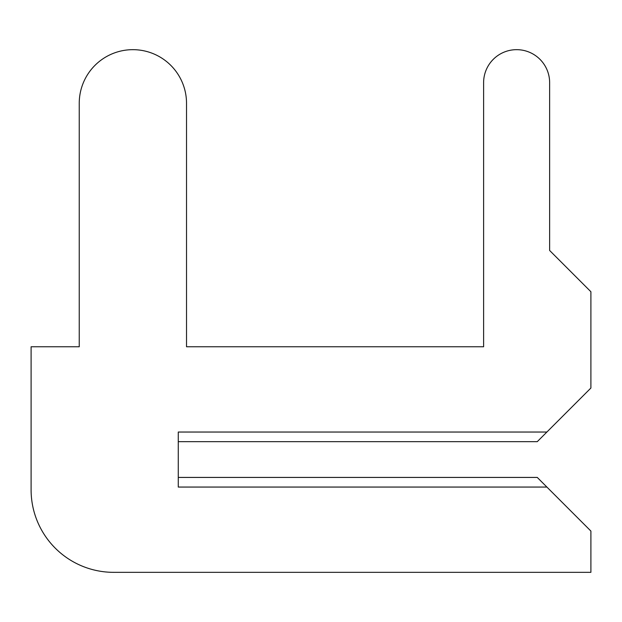 <?xml version="1.0" encoding="UTF-8"?>
<svg xmlns="http://www.w3.org/2000/svg" width="622" height="622" viewBox="0 0 622 622"><rect width="100%" height="100%" fill="white"/><g stroke="black" fill="none" stroke-linecap="round" stroke-linejoin="round"><path stroke-width="0.93" d="M178.273 477.424L178.273 441.667L178.273 477.424L178.273 441.667L178.273 477.424L178.273 441.667L178.273 477.424L178.273 441.667L178.273 477.424L178.273 441.667L178.273 477.424L178.273 441.667L178.273 477.424L178.273 441.667L178.273 477.424L178.273 441.667L178.273 477.424L178.273 441.667L178.273 477.424L178.273 441.667L178.273 477.424L178.273 441.667L178.273 477.424L178.273 441.667L178.273 477.424L178.273 441.667L178.273 477.424L178.273 441.667L178.273 477.424L178.273 441.667L178.273 477.424L178.273 441.667L178.273 477.424L178.273 441.667L178.273 477.424L178.273 441.667L178.273 477.424L178.273 441.667L178.273 477.424L178.273 441.667L178.273 477.424L178.273 441.667L178.273 477.424L178.273 441.667L178.273 477.424L178.273 441.667L178.273 477.424L178.273 441.667L178.273 477.424L178.273 441.667L178.273 477.424L178.273 441.667L178.273 477.424L178.273 441.667L178.273 477.424L178.273 441.667L178.273 477.424L537.26 477.424L590.9 531.071L590.9 572.333L113.624 572.333A82.524 82.524 0 0 1 31.1 489.809L31.1 346.765L31.1 489.809L31.1 346.765L31.1 489.809L31.1 346.765L31.1 489.809L31.1 346.765L31.1 489.809L31.1 346.765L31.1 489.809L31.1 346.765L31.1 489.809L31.1 346.765L31.1 489.809L31.1 346.765L31.1 489.809L31.1 346.765L31.1 489.809L31.1 346.765L31.1 489.809L31.1 346.765L31.1 489.809L31.1 346.765L31.1 489.809L31.1 346.765L31.1 489.809L31.1 346.765L31.1 489.809L31.1 346.765L31.1 489.809L31.1 346.765L31.1 489.809L31.1 346.765L31.1 489.809L31.1 346.765L31.1 489.809L31.1 346.765L31.1 489.809L31.1 346.765L31.1 489.809L31.1 346.765L31.1 489.809L31.1 346.765L31.1 489.809L31.1 346.765L31.1 489.809L31.1 346.765L31.1 489.809L31.1 346.765L31.1 489.809L31.1 346.765L31.1 489.809L31.1 346.765L31.1 489.809L31.1 346.765L31.1 489.809L31.1 346.765L79.243 346.765L79.243 103.306A53.64 53.64 0 0 1 132.883 49.667A53.64 53.64 0 0 1 186.522 103.306L186.522 346.765L186.522 103.306L186.522 346.765L186.522 103.306L186.522 346.765L186.522 103.306L186.522 346.765L186.522 103.306L186.522 346.765L186.522 103.306L186.522 346.765L186.522 103.306L186.522 346.765L186.522 103.306L186.522 346.765L186.522 103.306L186.522 346.765L186.522 103.306L186.522 346.765L186.522 103.306L186.522 346.765L186.522 103.306L186.522 346.765L186.522 103.306L186.522 346.765L186.522 103.306L186.522 346.765L186.522 103.306L186.522 346.765L186.522 103.306L186.522 346.765L186.522 103.306L186.522 346.765L186.522 103.306L186.522 346.765L186.522 103.306L186.522 346.765L186.522 103.306L186.522 346.765L186.522 103.306L186.522 346.765L186.522 103.306L186.522 346.765L186.522 103.306L186.522 346.765L186.522 103.306L186.522 346.765L186.522 103.306L186.522 346.765L186.522 103.306L186.522 346.765L186.522 103.306L186.522 346.765L186.522 103.306L186.522 346.765L186.522 103.306L186.522 346.765L483.613 346.765L186.522 346.765L483.613 346.765L186.522 346.765L483.613 346.765L186.522 346.765L483.613 346.765L186.522 346.765L483.613 346.765L186.522 346.765L483.613 346.765L186.522 346.765L483.613 346.765L186.522 346.765L483.613 346.765L186.522 346.765L483.613 346.765L186.522 346.765L483.613 346.765L186.522 346.765L483.613 346.765L186.522 346.765L483.613 346.765L186.522 346.765L483.613 346.765L186.522 346.765L483.613 346.765L186.522 346.765L483.613 346.765L186.522 346.765L483.613 346.765L186.522 346.765L483.613 346.765L186.522 346.765L483.613 346.765L186.522 346.765L483.613 346.765L186.522 346.765L483.613 346.765L186.522 346.765L483.613 346.765L186.522 346.765L483.613 346.765L186.522 346.765L483.613 346.765L186.522 346.765L483.613 346.765L186.522 346.765L483.613 346.765L186.522 346.765L483.613 346.765L186.522 346.765L483.613 346.765L186.522 346.765L483.613 346.765L186.522 346.765L483.613 346.765L483.613 82.679A33.013 33.013 0 0 1 516.625 49.667A33.013 33.013 0 0 1 549.638 82.679L549.638 250.479L549.638 82.679L549.638 250.479L549.638 82.679L549.638 250.479L549.638 82.679L549.638 250.479L549.638 82.679L549.638 250.479L549.638 82.679L549.638 250.479L549.638 82.679L549.638 250.479L549.638 82.679L549.638 250.479L549.638 82.679L549.638 250.479L549.638 82.679L549.638 250.479L549.638 82.679L549.638 250.479L549.638 82.679L549.638 250.479L549.638 82.679L549.638 250.479L549.638 82.679L549.638 250.479L549.638 82.679L549.638 250.479L549.638 82.679L549.638 250.479L549.638 82.679L549.638 250.479L549.638 82.679L549.638 250.479L549.638 82.679L549.638 250.479L549.638 82.679L549.638 250.479L549.638 82.679L549.638 250.479L549.638 82.679L549.638 250.479L549.638 82.679L549.638 250.479L549.638 82.679L549.638 250.479L549.638 82.679L549.638 250.479L549.638 82.679L549.638 250.479L549.638 82.679L549.638 250.479L549.638 82.679L549.638 250.479L549.638 82.679L549.638 250.479L590.9 291.741L590.9 388.027L546.886 432.041L178.273 432.041L178.273 487.057L546.886 487.057M546.886 432.041L537.26 441.667L178.273 441.667"/></g></svg>
